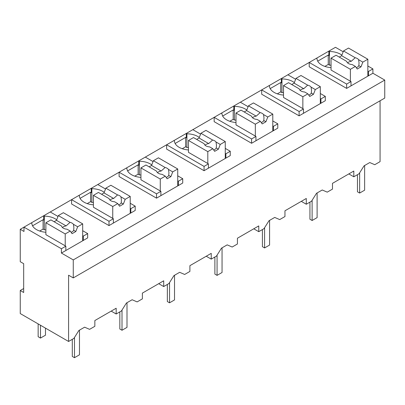 <?xml version="1.0" encoding="UTF-8"?>
<svg xmlns="http://www.w3.org/2000/svg" width="405" height="405" viewBox="0 0 405 405"><rect width="100%" height="100%" fill="white"/><g stroke="black" fill="none" stroke-linecap="round" stroke-linejoin="round"><path stroke-width="0.61" d="M82.686 230.703L87.672 233.584L87.672 237.907L61.413 253.064L73.264 259.909L73.264 277.916L384.75 98.081L384.75 80.074L372.899 73.234L372.899 68.911L367.846 65.995M343.187 51.754L335.477 47.304L20.25 229.301L23.991 231.463L23.991 227.139L61.413 248.746L61.413 253.064M380.072 100.779L380.072 161.641L374.757 164.708L369.765 162.547L364.044 165.847L359.058 173.77L353.813 176.798L353.813 171.037L343.146 177.193L332.485 183.354L332.485 189.115L327.23 192.147L322.238 189.985L316.518 193.291L311.531 201.214L306.286 204.236L306.286 198.475L284.953 210.792L284.953 216.553L279.703 219.586L274.712 217.424L268.991 220.73L263.999 228.653L258.76 231.68L258.76 225.914L237.426 238.231L237.426 243.992L232.176 247.025L227.185 244.868L221.464 248.169L216.472 256.092L211.233 259.119L211.233 253.358L189.899 265.67L189.899 271.431L184.65 274.463L179.658 272.307L173.937 275.608L168.946 283.53L163.706 286.558L163.706 280.797L142.373 293.109L142.373 298.875L137.118 301.907L132.131 299.746L126.411 303.046L121.419 310.969L116.179 313.996L116.179 308.235L105.513 314.391L94.846 320.552L94.846 326.314L89.591 329.346L84.605 327.184L78.884 330.485L73.892 338.408L68.587 341.471L20.25 313.566L20.25 290.517L23.682 292.496L23.682 263.69L20.25 261.711L20.25 229.301M56.7 219.793A15.987 9.229 0 0 0 44.327 216.118L43.699 215.759L43.699 220.082L43.077 219.723L32.547 225.803M384.75 80.074L73.264 259.909M372.899 73.234L346.639 88.391L309.217 66.79L309.217 62.466L346.639 84.073L346.639 88.391M341.866 55.156A15.987 9.229 0 0 0 329.488 51.481L328.865 51.121L328.865 55.444L328.242 55.085L317.712 61.165M177.739 175.826L182.726 178.706L182.726 183.03L156.532 198.151L119.111 176.545L119.111 172.226L156.532 193.828L156.532 198.151M151.759 164.911A15.987 9.229 0 0 0 139.381 161.241L138.758 160.881L138.758 165.205L138.13 164.84L127.6 170.92M320.32 98.547L320.942 98.906L325.311 96.385L325.311 100.708L299.113 115.835L261.691 94.228L261.691 89.905L299.113 111.512L299.113 115.835M294.339 82.595A15.987 9.229 0 0 0 281.961 78.924L281.338 78.56L281.338 82.883L280.716 82.524L270.186 88.604M272.793 125.985L273.416 126.35L277.784 123.829L277.784 128.147L251.586 143.274L214.164 121.667L214.164 117.344L251.586 138.95L251.586 143.274M246.812 110.033A15.987 9.229 0 0 0 234.434 106.363L233.812 106.004L233.812 110.322L233.189 109.963L222.659 116.043M109.006 225.59L71.584 203.983L71.584 199.665L109.006 221.272L109.006 225.59L135.199 210.468L135.199 206.145L130.213 203.264M104.232 192.355A15.987 9.229 0 0 0 91.854 188.679L91.231 188.32L91.231 192.643L90.604 192.284L80.074 198.364M225.266 148.387L230.258 151.268L230.258 155.586L204.059 170.713L166.637 149.106L166.637 144.782L204.059 166.389L204.059 170.713M199.285 137.472A15.987 9.229 0 0 0 186.907 133.802L186.285 133.442L186.285 137.761L185.662 137.401L175.127 143.481M372.899 68.911L368.469 71.467L368.469 75.791M367.846 71.108L368.469 71.467M68.587 341.471L68.587 275.213L73.264 277.916M348.821 173.917L353.813 176.798M301.295 201.356L306.286 204.236M253.768 228.795L258.76 231.68M206.241 256.238L211.233 259.119M158.714 283.677L163.706 286.558M111.188 311.116L116.179 313.996M31.226 222.963L31.853 223.322A15.987 9.229 0 0 0 45.886 232.257M43.077 219.723L43.077 229.083L39.69 231.042M43.077 229.083L44.327 229.802L44.327 216.118M57.996 216.452L50.25 211.977M87.672 233.584L83.308 236.105L83.308 240.428M65.843 250.508L65.843 246.189L61.413 248.746M346.639 84.073L351.008 81.552L351.008 85.87M316.391 58.325L317.014 58.684A15.987 9.229 0 0 0 331.047 67.62M328.242 55.085L328.242 64.446L324.856 66.405M328.242 64.446L329.488 65.164L329.488 51.481M156.532 193.828L160.896 191.312L160.896 195.63M126.284 168.085L126.907 168.445A15.987 9.229 0 0 0 140.94 177.38M138.13 164.84L138.13 174.206L134.744 176.16M138.13 174.206L139.381 174.925L139.381 161.241M153.055 161.575L145.304 157.099M182.726 178.706L178.362 181.227L178.362 185.546M320.942 98.906L320.942 103.229M299.113 111.512L303.482 108.991L303.482 113.314M268.864 85.764L269.487 86.123A15.987 9.229 0 0 0 283.52 95.059M280.716 82.524L280.716 91.884L277.324 93.844M280.716 91.884L281.961 92.608L281.961 78.924M325.311 96.385L320.32 93.504M295.635 79.253L287.889 74.783M273.416 126.35L273.416 130.668M251.586 138.95L255.955 136.429L255.955 140.753M221.338 113.203L221.96 113.562A15.987 9.229 0 0 0 235.994 122.502M233.189 109.963L233.189 119.328L229.797 121.282M233.189 119.328L234.434 120.047L234.434 106.363M277.784 123.829L272.793 120.948M248.108 106.692L240.357 102.222M78.752 195.524L79.38 195.883A15.987 9.229 0 0 0 93.413 204.819M90.604 192.284L90.604 201.644L87.217 203.599M90.604 201.644L91.854 202.363L91.854 188.679M105.528 189.013L97.777 184.538M135.199 206.145L130.835 208.666L130.835 212.989M109.006 221.272L113.37 218.751L113.37 223.069M204.059 166.389L208.423 163.868L208.423 168.191M173.811 140.641L174.433 141.006A15.987 9.229 0 0 0 188.467 149.941M185.662 137.401L185.662 146.767L182.27 148.721M185.662 146.767L186.907 147.486L186.907 133.802M200.581 134.136L192.831 129.661M230.258 151.268L225.889 153.789L225.889 158.107M331.047 65.235A15.987 9.229 0 0 0 329.488 65.164M65.843 246.189L45.886 234.667L45.886 222.78L65.22 233.943L65.22 245.83M23.682 288.537L20.25 290.517M45.886 229.873A15.987 9.229 0 0 0 44.327 229.802M82.686 235.745L83.308 236.105M351.008 81.552L331.047 70.03L331.047 58.143L350.381 69.306L350.381 81.192M177.739 180.868L178.362 181.227M140.94 174.99A15.987 9.229 0 0 0 139.381 174.925M160.896 191.312L140.94 179.785L140.94 167.903L160.274 179.066L160.274 190.947M283.52 92.674A15.987 9.229 0 0 0 281.961 92.608M303.482 108.991L283.52 97.468L283.52 85.587L302.854 96.749L302.854 108.631M235.994 120.113A15.987 9.229 0 0 0 234.434 120.047M255.955 136.429L235.994 124.907L235.994 113.025L255.327 124.188L255.327 136.07M113.37 218.751L93.413 207.228L93.413 195.342L112.747 206.504L112.747 218.391M93.413 202.429A15.987 9.229 0 0 0 91.854 202.363M130.213 208.307L130.835 208.666M208.423 163.868L188.467 152.346L188.467 140.464L207.8 151.627L207.8 163.509M188.467 147.552A15.987 9.229 0 0 0 186.907 147.486M225.266 153.429L225.889 153.789M38.151 323.899L38.151 336.717L40.49 338.069L40.49 325.25M45.481 328.131L45.481 335.188L40.49 338.069M364.637 165.508L364.637 190.178L359.645 193.058L359.645 172.839M357.463 174.692L357.463 191.798L359.645 193.058M317.11 192.947L317.11 217.617L312.118 220.497L312.118 200.278M309.936 202.13L309.936 219.237L312.118 220.497M269.583 220.391L269.583 245.055L264.592 247.936L264.592 227.716M262.41 229.569L262.41 246.675L264.592 247.936M222.051 247.83L222.051 272.494L217.065 275.375L217.065 255.155M214.883 257.013L214.883 274.114L217.065 275.375M174.525 275.268L174.525 299.933L169.538 302.813L169.538 282.594M167.351 284.452L167.351 301.553L169.538 302.813M126.998 302.707L126.998 327.372L122.011 330.252L122.011 310.033M119.824 311.891L119.824 328.997L122.011 330.252M79.471 330.146L79.471 354.815L74.485 357.696L74.485 337.476M72.298 339.329L72.298 356.435L74.485 357.696M350.381 69.306L355.403 66.41L357.245 69.032L360.987 66.871L362.829 62.122L367.846 59.226L367.846 76.15M367.846 59.226L348.513 48.063L343.496 50.959L341.653 55.708L339.258 57.09M362.829 62.122L358.592 59.677A6.176 3.564 0 0 0 357.245 58.502A6.176 3.564 0 0 0 355.21 57.728L343.496 50.959M358.592 59.677L359.053 62.902L358.84 65.63A6.176 3.564 180 0 1 356.294 67.681M360.987 66.871L358.84 65.63M355.403 66.41L352.213 64.567A6.176 3.564 0 0 1 348.513 63.544A6.176 3.564 0 0 1 346.741 61.408L336.069 55.247L331.047 58.143M355.21 57.728L351.282 61.266L341.653 55.708M351.282 61.266A6.176 3.564 0 0 0 347.591 62.866M302.854 96.749L307.876 93.849L309.719 96.471L313.46 94.309L315.303 89.561L320.32 86.665L320.32 103.589M320.32 86.665L300.986 75.502L295.964 78.398L294.126 83.147L291.732 84.529M315.303 89.561L311.065 87.115A6.176 3.564 0 0 0 309.719 85.946A6.176 3.564 0 0 0 307.684 85.166L295.964 78.398M311.065 87.115L311.526 90.34L311.313 93.074A6.176 3.564 180 0 1 308.767 95.119M313.46 94.309L311.313 93.074M307.876 93.849L304.687 92.011A6.176 3.564 0 0 1 300.986 90.983A6.176 3.564 0 0 1 299.214 88.847L288.537 82.686L283.52 85.587M307.684 85.166L303.755 88.705L294.126 83.147M303.755 88.705A6.176 3.564 0 0 0 300.065 90.305M255.327 124.188L260.349 121.287L262.192 123.91L265.933 121.748L267.776 116.999L272.793 114.104L272.793 131.028M272.793 114.104L253.459 102.941L248.437 105.837L246.594 110.585L244.205 111.967M267.776 116.999L263.539 114.554A6.176 3.564 0 0 0 262.192 113.385A6.176 3.564 0 0 0 260.157 112.605L248.437 105.837M263.539 114.554L263.999 117.779L263.787 120.513A6.176 3.564 180 0 1 261.24 122.558M265.933 121.748L263.787 120.513M260.349 121.287L257.16 119.45A6.176 3.564 0 0 1 253.459 118.427A6.176 3.564 0 0 1 251.687 116.291L241.01 110.125L235.994 113.025M260.157 112.605L256.223 116.144L246.594 110.585M256.223 116.144A6.176 3.564 0 0 0 252.538 117.749M207.8 151.627L212.822 148.731L214.66 151.348L218.406 149.192L220.249 144.443L225.266 141.542L225.266 158.466M225.266 141.542L205.932 130.38L200.91 133.28L199.068 138.024L196.678 139.406M220.249 144.443L216.012 141.998A6.176 3.564 0 0 0 214.66 140.824A6.176 3.564 0 0 0 212.63 140.044L200.91 133.28M216.012 141.998L216.472 145.218L216.26 147.952A6.176 3.564 180 0 1 213.713 149.997M218.406 149.192L216.26 147.952M212.822 148.731L209.633 146.888A6.176 3.564 0 0 1 205.932 145.866A6.176 3.564 0 0 1 204.155 143.729L193.484 137.568L188.467 140.464M212.63 140.044L208.696 143.588L199.068 138.024M208.696 143.588A6.176 3.564 0 0 0 205.011 145.187M160.274 179.066L165.291 176.17L167.133 178.787L170.88 176.631L172.722 171.882L177.739 168.981L177.739 185.91M177.739 168.981L158.406 157.818L153.384 160.719L151.541 165.468L149.146 166.85M172.722 171.882L168.485 169.437A6.176 3.564 0 0 0 167.133 168.262A6.176 3.564 0 0 0 165.103 167.483L153.384 160.719M168.485 169.437L168.946 172.662L168.733 175.39A6.176 3.564 180 0 1 166.187 177.436M170.88 176.631L168.733 175.39M165.291 176.17L162.106 174.327A6.176 3.564 0 0 1 158.406 173.305A6.176 3.564 0 0 1 156.629 171.168L145.957 165.007L140.94 167.903M165.103 167.483L161.17 171.026L151.541 165.468M161.17 171.026A6.176 3.564 0 0 0 157.484 172.626M112.747 206.504L117.764 203.609L119.607 206.231L123.353 204.069L125.191 199.321L130.213 196.425L130.213 213.349M130.213 196.425L110.874 185.257L105.857 188.158L104.014 192.907L101.62 194.289M125.191 199.321L120.958 196.876A6.176 3.564 0 0 0 119.607 195.701A6.176 3.564 0 0 0 117.577 194.921L105.857 188.158M120.958 196.876L121.419 200.1L121.206 202.829A6.176 3.564 180 0 1 118.66 204.879M123.353 204.069L121.206 202.829M117.764 203.609L114.58 201.766A6.176 3.564 0 0 1 110.874 200.743A6.176 3.564 0 0 1 109.102 198.607L98.43 192.446L93.413 195.342M117.577 194.921L113.643 198.465L104.014 192.907M113.643 198.465A6.176 3.564 0 0 0 109.957 200.065M65.22 233.943L70.237 231.047L72.08 233.67L75.821 231.508L77.664 226.76L82.686 223.864L82.686 240.788M82.686 223.864L63.347 212.701L58.33 215.597L56.487 220.345L54.093 221.727M77.664 226.76L73.432 224.314A6.176 3.564 0 0 0 72.08 223.14A6.176 3.564 0 0 0 70.05 222.36L58.33 215.597M73.432 224.314L73.887 227.539L73.68 230.268A6.176 3.564 180 0 1 71.133 232.318M75.821 231.508L73.68 230.268M70.237 231.047L67.048 229.205A6.176 3.564 0 0 1 63.347 228.182A6.176 3.564 0 0 1 61.575 226.046L50.903 219.885L45.886 222.78M70.05 222.36L66.116 225.904L56.487 220.345M66.116 225.904A6.176 3.564 0 0 0 62.431 227.504"/></g></svg>
